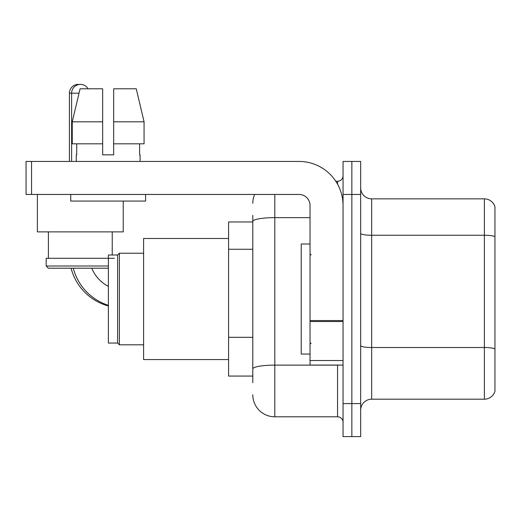 <?xml version="1.0" encoding="UTF-8"?>
<svg xmlns="http://www.w3.org/2000/svg" width="521" height="521" viewBox="0 0 521 521"><rect width="100%" height="100%" fill="white"/><g stroke="black" fill="none" stroke-linecap="round" stroke-linejoin="round"><path stroke-width="0.78" d="M252.796 242.656L252.796 215.368L252.796 221.979L228.582 221.979L228.582 376.071L252.796 376.071M252.796 382.681L252.796 215.368M343.052 403.593L343.052 436.611L351.857 436.611L351.857 403.593L351.857 436.611L360.662 436.611L360.662 403.593L351.857 403.593L351.857 194.457L351.857 403.593L343.052 403.593L343.052 194.457L351.857 194.457L351.857 161.438L351.857 194.457L360.662 194.457L360.662 403.593M360.662 194.457L360.662 161.438L343.052 161.438L343.052 194.457M274.808 194.457L274.808 416.8L337.549 416.8L337.549 365.065M335.798 181.249L337.549 181.249A5.503 5.503 0 0 0 343.052 175.746M252.796 372.769L252.796 343.925M343.052 422.303A5.503 5.503 0 0 0 337.549 416.8M252.796 203.262A22.012 22.012 0 0 1 254.632 194.457M274.808 416.8A22.012 22.012 0 0 1 252.796 394.788M360.662 410.196A11.006 11.006 0 0 1 371.668 399.19L484.38 399.19L484.38 198.859L371.668 198.859A11.006 11.006 0 0 1 360.662 187.853A11.006 11.006 0 0 0 371.668 198.859L371.668 399.19M494.95 206.785A11.006 11.006 0 0 0 484.38 198.859A11.006 11.006 0 0 1 494.95 206.785L494.95 391.264A11.006 11.006 0 0 1 484.38 399.19M360.662 233.33A11.006 1.908 0 0 0 371.668 235.245L484.38 235.245A11.006 1.908 180 0 1 494.95 236.619L494.95 348.894A11.006 1.908 180 0 0 484.38 347.514L371.668 347.514A11.006 1.908 0 0 1 360.662 345.605M113.669 154.835L102.657 154.835L113.669 154.835L102.657 154.835L113.669 154.835L113.669 88.791L136.248 88.791L144.07 121.81L144.07 143.829L113.669 143.829M108.381 305.977A52.836 52.836 0 0 1 71.097 268.204M69.417 161.438L69.417 93.194A8.805 8.805 0 0 1 79.322 84.454M108.381 286.342A35.22 35.22 0 0 1 91.8 268.204A35.22 35.22 0 0 0 108.381 286.342M117.629 343.052L117.629 254.997L119.387 253.239L119.387 344.811L117.629 343.052L108.381 343.052L108.381 254.997L117.629 254.997M228.582 238.488L143.607 238.488L143.607 359.562L228.582 359.562M108.381 305.326A52.836 52.836 0 0 1 73.298 268.204M71.618 161.438L71.618 93.194A8.805 8.805 0 0 1 88.049 88.791M37.388 194.457L37.388 231.884L123.243 231.884L123.243 201.06M108.381 268.204L48.394 268.204L46.193 266.003L108.381 266.003M114.438 258.299L46.193 258.299L46.193 266.003M343.052 365.065L310.034 365.065L310.034 320.558L343.052 320.558M343.052 205.463A44.031 44.031 0 0 0 299.021 161.438L31.553 161.438L31.553 194.457L299.021 194.457A11.006 11.006 0 0 1 310.034 205.463L310.034 320.558M31.553 194.457L26.05 194.457L26.05 161.438L31.553 161.438M102.657 121.81L102.657 143.829L102.657 121.81L72.256 121.81L80.078 88.791L102.657 88.791L102.657 154.835M76.242 154.835L76.717 154.835L76.242 154.835L76.242 161.438M140.084 154.835L139.602 154.835L140.084 154.835L140.084 161.438M139.602 143.829L139.602 154.835M76.717 154.835L76.717 143.829M70.739 194.457L70.739 201.06L145.587 201.06L145.587 194.457M102.657 143.829L72.256 143.829L72.256 121.81L80.078 88.791M144.07 143.829L144.07 121.81L113.669 121.81M144.07 121.81L136.248 88.791L144.07 121.81M310.034 243.991L301.229 243.991L301.229 354.059L310.034 354.059M252.796 249.259L228.582 249.259M252.796 337.321L228.582 337.321M339.464 365.065A5.503 0.957 0 0 1 337.549 365.123L274.808 365.123A22.012 3.823 180 0 0 252.796 368.946M252.796 221.458A22.012 3.823 180 0 1 274.808 217.635L310.034 217.635M337.549 184.147L337.549 181.249M79.029 93.194L69.417 93.194M343.052 321.516L310.034 321.516M310.034 360.519L343.052 360.519M143.607 344.811L119.387 344.811M143.607 253.239L119.387 253.239M48.394 231.884L48.394 258.299M112.236 231.884L112.236 254.997M311.135 254.997L310.034 253.896M311.135 343.052L310.034 344.153"/></g></svg>
